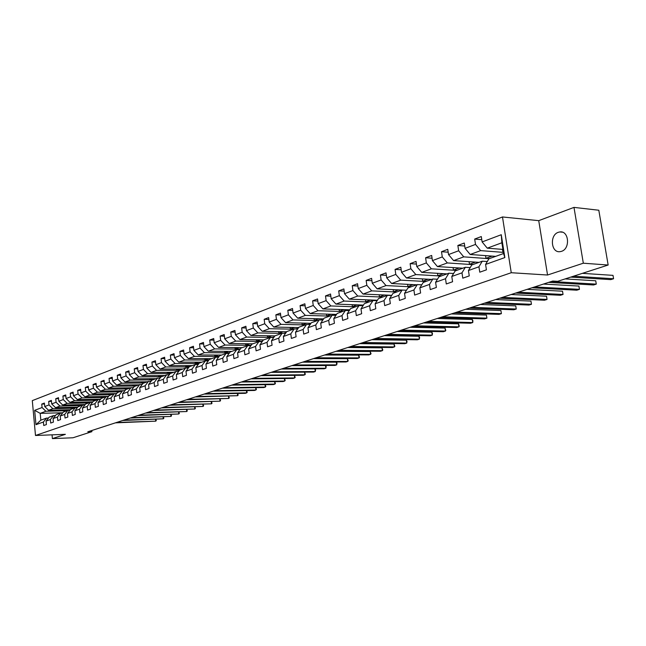 <?xml version="1.0" encoding="UTF-8"?>
<svg xmlns="http://www.w3.org/2000/svg" width="646" height="646" viewBox="0 0 646 646"><rect width="100%" height="100%" fill="white"/><g stroke="black" fill="none" stroke-linecap="round" stroke-linejoin="round"><path stroke-width="0.97" d="M561.487 251.342C570.515 248.767 568.94 230.38 559.84 231.946L558.354 232.294C549.391 235.023 551.014 253.184 560.098 251.657L561.487 251.342M502.483 216.959L32.3 400.633L35.49 435.485L511.252 272.725L502.483 216.959L538.732 220.657L547.55 275.018L583.322 263.205L573.987 207.39L538.732 220.657M573.987 207.39L598.81 210.233L608.152 265.03L583.322 263.205M62.727 412.746L40.205 413.359L40.835 420.158L46.544 418.099L43.411 422.024L43.734 425.512L46.399 424.575L46.076 421.071L50.372 419.545L50.703 423.057L53.416 422.104L53.085 418.576L57.462 417.017L57.793 420.562L60.562 419.593L60.223 416.032L64.681 414.441L65.02 418.027L67.838 417.033L67.491 413.44L72.037 411.817L72.392 415.435L75.259 414.425L74.904 410.799L79.539 409.144L79.894 412.794L82.825 411.768L82.462 408.102L87.186 406.423L87.549 410.105L90.529 409.055L90.165 405.357L94.978 403.645L95.35 407.36L98.394 406.294L98.022 402.563L102.932 400.811L103.312 404.566L106.412 403.475L106.033 399.704L111.039 397.92L111.427 401.707L114.592 400.593L114.205 396.797L119.308 394.972L119.704 398.8L122.934 397.661L122.538 393.826L127.755 391.96L128.158 395.828L131.453 394.666L131.049 390.79L136.371 388.892L136.782 392.792L140.142 391.613L139.73 387.697L145.164 385.759L145.584 389.7L149.016 388.488L148.596 384.54L154.144 382.561L154.572 386.534L158.084 385.307L157.648 381.31L163.317 379.291L163.753 383.312L167.338 382.052L166.894 378.015L172.684 375.948L173.128 380.01L176.794 378.726L176.342 374.648L182.253 372.54L182.713 376.642L186.452 375.326L185.991 371.208L192.04 369.052L192.508 373.202L196.327 371.854L195.859 367.695L202.036 365.491L202.513 369.682L206.421 368.309L205.945 364.102L212.259 361.849L212.752 366.08L216.749 364.675L216.257 360.42L222.717 358.118L223.217 362.398L227.311 360.961L226.803 356.665L233.416 354.307L233.925 358.635L238.108 357.165L237.591 352.821L244.358 350.407L244.882 354.783L249.17 353.281L248.637 348.88L255.558 346.418L256.099 350.843L260.483 349.3L259.942 344.851L267.032 342.323L267.581 346.805L272.071 345.222L271.514 340.725L278.773 338.141L279.338 342.671L283.941 341.048L283.368 336.501L290.805 333.853L291.386 338.431L296.094 336.776L295.513 332.173L303.135 329.46L303.733 334.095L308.562 332.391L307.956 327.74L315.773 324.954L316.379 329.646L321.337 327.902L320.715 323.194L328.725 320.335L329.355 325.083L334.434 323.299L333.796 318.526L342.017 315.603L342.663 320.4L347.871 318.575L347.217 313.746L355.647 310.742L356.309 315.603L361.655 313.722L360.985 308.836L369.641 305.752L370.32 310.678L375.81 308.748L375.124 303.798L384.007 300.632L384.701 305.623L390.337 303.636L389.635 298.63L398.76 295.375L399.478 300.422L405.268 298.387L404.541 293.316L413.916 289.973L414.651 295.093L420.603 293.001L419.86 287.858L429.493 284.426L430.252 289.602L436.373 287.454L435.606 282.245L445.514 278.717L446.289 283.965L452.58 281.753L451.796 276.472L461.987 272.846L462.786 278.168L469.262 275.89L468.447 270.537L478.936 266.798L479.768 272.192L486.422 269.85L485.59 264.432L504.849 257.568L501.264 234.724L501.877 242.775L487.262 248.169L502.919 249.413M43.411 422.024L35.974 424.672L34.658 410.331L42.071 407.537L41.748 404.073L44.485 404.008M501.264 234.724L482.126 241.927L481.294 236.549L474.689 239.06L475.513 244.414L465.08 248.339L464.28 243.033L457.861 245.472L458.66 250.761L448.526 254.572L447.743 249.332L441.509 251.714L442.276 256.922L432.424 260.629L431.665 255.461L425.601 257.77L426.352 262.914L416.767 266.523L416.032 261.42L410.129 263.665L410.864 268.744L401.537 272.257L400.819 267.218L395.077 269.406L395.788 274.421L386.712 277.837L386.009 272.862L380.421 274.994L381.116 279.944L372.282 283.271L371.595 278.353L366.153 280.429L366.831 285.322L358.223 288.56L357.553 283.707L352.256 285.726L352.91 290.555L344.52 293.712L343.874 288.923L338.706 290.886L339.344 295.658L331.172 298.735L330.542 294.003L325.503 295.925L326.125 300.64L318.155 303.636L317.541 298.953L312.632 300.826L313.237 305.485L305.461 308.417L304.864 303.79L300.075 305.615L300.665 310.217L293.074 313.076L292.493 308.505L287.817 310.282L288.399 314.836L280.994 317.622L280.429 313.1L275.858 314.844L276.423 319.342L269.196 322.063L268.639 317.59L264.182 319.294L264.731 323.743L257.681 326.4L257.14 321.983L252.78 323.638L253.321 328.039L246.425 330.631L245.9 326.262L241.644 327.885L242.169 332.23L235.435 334.765L234.918 330.445L230.767 332.028L231.276 336.332L224.695 338.811L224.194 334.539L220.133 336.082L220.633 340.337L214.197 342.76L213.705 338.536L209.732 340.046L210.225 344.253L203.934 346.627L203.45 342.445L199.566 343.922L200.042 348.089L193.889 350.407L193.42 346.264L189.625 347.709L190.085 351.836L184.07 354.097L183.609 350.003L179.895 351.416L180.347 355.502L174.46 357.714L174.008 353.661L170.374 355.05L170.819 359.087L165.053 361.251L164.617 357.238L161.056 358.595L161.492 362.6L155.847 364.724L155.42 360.743L151.931 362.075L152.359 366.032L146.836 368.115L146.416 364.183L143 365.483L143.42 369.399L138.01 371.434L137.598 367.542L134.255 368.818L134.659 372.694L129.361 374.688L128.958 370.836L125.679 372.08L126.083 375.924L120.891 377.878L120.495 374.058L117.281 375.286L117.677 379.089L112.582 381.003L112.194 377.224L109.053 378.419L109.432 382.19L104.442 384.063L104.063 380.316L100.978 381.495L101.357 385.226L96.464 387.067L96.093 383.361L93.072 384.507L93.436 388.206L88.647 390.014L88.276 386.332L85.312 387.463L85.676 391.129L80.968 392.897L80.613 389.255L77.706 390.37L78.061 393.995L73.442 395.732L73.095 392.122L70.236 393.212L70.584 396.805L66.062 398.509L65.714 394.932L62.912 396.006L63.26 399.567L58.81 401.239L58.479 397.694L55.726 398.743L56.065 402.272L51.704 403.911L51.373 400.399L48.676 401.432L48.999 404.929L44.719 406.544L44.396 403.064L41.748 404.073M608.152 265.03L557.676 281.325L552.79 281.034L87.775 431.811L91.91 431.657L91.797 430.511M46.076 421.071L49.209 417.138L53.513 415.596L55.491 415.54M70.438 409.709L48.571 410.275L52.867 408.684L74.177 408.151M53.513 415.596L50.372 419.545M44.719 406.544L48.571 410.275M48.999 404.929L52.867 408.684M53.085 418.576L56.226 414.611L60.611 413.036L62.638 412.98M77.778 407.142L55.572 407.683L59.949 406.068L81.372 405.559M60.611 413.036L57.462 417.017M51.704 403.911L55.572 407.683M56.065 402.272L59.949 406.068M60.223 416.032L63.381 412.043L67.846 410.428L69.905 410.38M85.264 404.525L62.71 405.042L67.168 403.395L88.712 402.918M67.846 410.428L64.681 414.441M58.81 401.239L62.71 405.042M63.26 399.567L67.168 403.395M67.491 413.44L70.664 409.419L75.219 407.779L77.318 407.723M92.887 401.86L69.986 402.361L74.532 400.681L96.181 400.229M75.219 407.779L72.037 411.817M66.062 398.509L69.986 402.361M70.584 396.805L74.532 400.681M74.904 410.799L78.093 406.738L82.728 405.074L84.884 405.01M100.558 399.147L77.399 399.616L82.026 397.904L103.796 397.484M82.728 405.074L79.539 409.144M73.442 395.732L77.399 399.616M78.061 393.995L82.026 397.904M82.462 408.102L85.66 404.016L90.392 402.313L92.572 402.264M108.237 396.386L84.949 396.83L89.673 395.086L111.556 394.69M90.392 402.313L87.186 406.423M80.968 392.897L84.949 396.83M85.676 391.129L89.673 395.086M90.165 405.357L93.371 401.239L98.192 399.503L100.429 399.454M116.054 393.575L92.653 393.979L97.465 392.203L119.47 391.839M98.192 399.503L94.978 403.645M88.647 390.014L92.653 393.979M93.436 388.206L97.465 392.203M98.022 402.563L101.236 398.404L106.154 396.636L108.431 396.587M122.554 390.733L100.501 391.08L105.411 389.272L127.537 388.94M106.154 396.636L102.932 400.811M96.464 387.067L100.501 391.08M101.357 385.226L105.411 389.272M106.033 399.704L109.263 395.514L114.277 393.713L116.603 393.672M130.678 387.802L108.512 388.125L113.518 386.276L135.757 385.977M114.277 393.713L111.039 397.92M104.442 384.063L108.512 388.125M109.432 382.19L113.518 386.276M114.205 396.797L117.443 392.566L122.562 390.725L124.928 390.693M138.963 384.822L116.676 385.105L121.787 383.215L144.147 382.957M122.562 390.725L119.308 394.972M112.582 381.003L116.676 385.105M117.677 379.089L121.787 383.215M122.538 393.826L125.792 389.562L131.017 387.681L133.431 387.648M147.409 381.778L125.009 382.028L130.217 380.098L152.698 379.872M131.017 387.681L127.755 391.96M120.891 377.878L125.009 382.028M126.083 375.924L130.217 380.098M131.049 390.79L134.311 386.494L139.641 384.58L142.112 384.548M156.033 378.669L133.512 378.887L138.825 376.917L161.427 376.731M139.641 384.58L136.371 388.892M129.361 374.688L133.512 378.887M134.659 372.694L138.825 376.917M139.73 387.697L143.008 383.369L148.443 381.406L150.97 381.382M164.827 375.504L142.185 375.681L147.619 373.671L170.334 373.525M148.443 381.406L145.164 385.759M138.01 371.434L142.185 375.681M143.42 369.399L147.619 373.671M148.596 384.54L151.883 380.171L157.438 378.168L160.014 378.144M173.806 372.274L151.043 372.403L156.59 370.36L179.596 370.247M157.438 378.168L154.144 382.561M146.836 368.115L151.043 372.403M152.359 366.032L156.59 370.36M157.648 381.31L160.943 376.909L166.62 374.866L169.252 374.841M182.971 368.971L160.087 369.06L165.747 366.968L189.157 366.904M166.62 374.866L163.317 379.291M155.847 364.724L160.087 369.06M161.492 362.6L165.747 366.968M166.894 378.015L170.197 373.574L175.995 371.482L178.692 371.474M192.33 365.604L169.325 365.652L175.106 363.512L198.928 363.496M175.995 371.482L172.684 375.948M165.053 361.251L169.325 365.652M170.819 359.087L175.106 363.512M176.342 374.648L179.653 370.166L185.572 368.034L188.333 368.026M201.883 362.164L178.764 362.164L184.667 359.983L208.908 360.008M185.572 368.034L182.253 372.54M174.46 357.714L178.764 362.164M180.347 355.502L184.667 359.983M185.991 371.208L189.318 366.686L195.367 364.505L198.185 364.505M211.638 358.651L188.406 358.603L194.438 356.374L219.115 356.455M195.367 364.505L192.04 369.052M184.07 354.097L188.406 358.603M190.085 351.836L194.438 356.374M195.859 367.695L199.186 363.133L205.371 360.904L208.254 360.904M221.61 355.058L198.257 354.961L204.427 352.684L229.419 352.813M205.371 360.904L202.036 365.491M193.889 350.407L198.257 354.961M200.042 348.089L204.427 352.684M205.945 364.102L209.28 359.499L215.602 357.222L218.558 357.23M231.801 351.384L208.327 351.238L214.633 348.905L239.763 349.098M215.602 357.222L212.259 361.849M203.934 346.627L208.327 351.238M210.225 344.253L214.633 348.905M216.257 360.42L219.6 355.785L226.068 353.451L229.088 353.467M242.218 347.637L218.623 347.435L225.074 345.053L250.333 345.303M226.068 353.451L222.717 358.118M214.197 342.76L218.623 347.435M220.633 340.337L225.074 345.053M226.803 356.665L230.154 351.981L236.775 349.599L239.868 349.623M252.869 343.801L229.16 343.543L235.758 341.104L261.137 341.419M236.775 349.599L233.416 354.307M224.695 338.811L229.16 343.543M231.276 336.332L235.758 341.104M237.591 352.821L240.958 348.089L247.725 345.65L250.89 345.683M263.754 339.877L239.932 339.562L246.683 337.067L272.184 337.446M247.725 345.65L244.358 350.407M235.435 334.765L239.932 339.562M242.169 332.23L246.683 337.067M248.637 348.88L252.005 344.116L258.933 341.621L262.179 341.661M274.897 335.872L250.955 335.484L257.867 332.932L281.882 333.352M258.933 341.621L255.558 346.418M246.425 330.631L250.955 335.484M253.321 328.039L257.867 332.932M259.942 344.851L263.31 340.038L270.408 337.487L273.734 337.535M286.63 331.769L262.244 331.317L269.317 328.701L293.445 329.194M270.408 337.487L267.032 342.323M257.681 326.4L262.244 331.317M264.731 323.743L269.317 328.701M271.514 340.725L274.889 335.872L282.157 333.255L285.564 333.312M298.654 327.579L273.791 327.054L281.042 324.373L305.275 324.93M282.157 333.255L278.773 338.141M269.196 322.063L273.791 327.054M276.423 319.342L281.042 324.373M283.368 336.501L286.751 331.6L294.188 328.919L297.693 328.992M310.976 323.291L285.621 322.677L293.05 319.931L317.396 320.561M294.188 328.919L290.805 333.853M280.994 317.622L285.621 322.677M288.399 314.836L293.05 319.931M295.513 332.173L298.896 327.223L306.519 324.478L310.112 324.567M323.598 318.898L297.741 318.203L305.348 315.393L329.807 316.096M306.519 324.478L303.135 329.46M293.074 313.076L297.741 318.203M300.665 310.217L305.348 315.393M307.956 327.74L311.348 322.742L319.156 319.931L322.847 320.028M336.542 314.4L310.161 313.609L317.961 310.734L342.517 311.517M319.156 319.931L315.773 324.954M305.461 308.417L310.161 313.609M313.237 305.485L317.961 310.734M320.715 323.194L324.106 318.147L332.117 315.264L335.896 315.369M349.817 309.805L322.887 308.909L330.881 305.954L355.55 306.826M332.117 315.264L328.725 320.335M318.155 303.636L322.887 308.909M326.125 300.64L330.881 305.954M333.796 318.526L337.188 313.439L345.408 310.476L349.292 310.605M363.432 305.09L335.944 304.088L344.14 301.06L368.906 302.013M345.408 310.476L342.017 315.603M331.172 298.735L335.944 304.088M339.344 295.658L344.14 301.06M347.217 313.746L350.608 308.602L359.039 305.566L363.028 305.711M377.409 300.261L349.325 299.138L357.739 296.03L382.61 297.079M359.039 305.566L355.647 310.742M344.52 293.712L349.325 299.138M352.91 290.555L357.739 296.03M360.985 308.836L364.376 303.644L373.025 300.527L377.127 300.689M391.751 295.311L391.177 295.287M390.362 295.254L363.06 294.067L371.692 290.878L396.66 292.016M373.025 300.527L369.641 305.752M358.223 288.56L363.06 294.067M366.831 285.322L371.692 290.878M375.124 303.798L378.508 298.557L387.39 295.359L391.605 295.537M404 290.127L377.159 288.859L386.017 285.58L411.074 286.832M387.39 295.359L384.007 300.632M372.282 283.271L377.159 288.859M381.116 279.944L386.017 285.58M389.635 298.63L393.01 293.332L402.135 290.046L406.471 290.256M416.718 284.797L391.629 283.505L400.73 280.146L425.875 281.503M402.135 290.046L398.76 295.375M386.712 277.837L391.629 283.505M395.788 274.421L400.73 280.146M404.541 293.316L407.917 287.963L417.284 284.587L421.749 284.821M431.665 279.411L406.487 278.014L415.838 274.566L441.065 276.028M417.284 284.587L413.916 289.973M401.537 272.257L406.487 278.014M410.864 268.744L415.838 274.566M419.86 287.858L423.227 282.455L432.852 278.983L437.447 279.242M447.016 273.88L421.757 272.378L431.367 268.825L456.674 270.408M453.718 273.306L453.217 273.484M432.852 278.983L429.493 284.426M416.767 266.523L421.757 272.378M426.352 262.914L431.367 268.825M435.606 282.245L438.957 276.787L448.865 273.218L453.597 273.508M462.786 268.203L437.455 266.58L447.331 262.93L472.71 264.634M470.369 267.331L469.69 267.573M448.865 273.218L445.514 278.717M432.424 260.629L437.455 266.58M442.276 256.922L447.331 262.93M451.796 276.472L455.139 270.957L465.322 267.291L470.199 267.606M479.001 262.365L453.589 260.613L463.747 256.858L489.2 258.699M487.496 261.194L486.64 261.501M465.322 267.291L461.987 272.846M448.526 254.572L453.589 260.613M458.66 250.761L463.747 256.858M468.447 270.537L471.782 264.965L482.263 261.194L487.286 261.541M495.66 256.365L470.183 254.484L480.632 250.624L503.379 252.376M482.263 261.194L478.936 266.798M465.08 248.339L470.183 254.484M475.513 244.414L480.632 250.624M485.59 264.432L488.901 258.804L503.557 253.523L504.849 257.568M482.126 241.927L487.262 248.169M52.051 434.839L52.399 438.61L72.974 437.77L91.91 431.657M52.399 438.61L65.383 434.322L35.49 435.485M547.55 275.018L511.252 272.725M503.557 253.523L501.877 242.775M46.544 418.099L48.49 418.043M67.103 410.703L45.906 411.252L40.205 413.359L34.658 410.331M40.835 420.158L35.974 424.672M42.071 407.537L45.906 411.252M502.459 249.38L502.903 252.198L503.355 252.231M474.689 239.06L481.771 239.666M503.331 252.045L502.903 252.198M492.09 256.107L485.962 258.319L489.523 258.578M485.542 255.622L485.962 258.319M457.861 245.472L464.732 246.021M475.44 262.123L469.481 264.279L473.033 264.513M469.085 261.687L469.481 264.279M441.509 251.714L448.171 252.206M459.241 267.977L453.452 270.068L456.997 270.286M453.08 267.581L453.452 270.068M425.601 257.77L432.069 258.222M443.479 273.67L437.859 275.705L441.388 275.907M437.503 273.315L437.859 275.705M410.129 263.665L416.412 264.077M428.145 279.217L422.67 281.196L426.198 281.381M422.339 278.894L422.67 281.196M395.077 269.406L401.182 269.778M413.206 284.611L407.884 286.533L411.397 286.711M407.569 284.329L407.884 286.533M380.421 274.994L386.356 275.325M398.655 289.876L393.479 291.742L396.975 291.903M393.18 289.618L393.479 291.742M366.153 280.429L371.926 280.735M384.475 294.996L379.444 296.821L382.925 296.966M379.154 294.762L379.444 296.821M352.256 285.726L357.868 286M370.659 299.994L365.757 301.763L369.229 301.9M365.483 299.784L365.757 301.763M338.706 290.886L344.173 291.136M357.181 304.864L352.409 306.584L355.873 306.705M352.151 304.678L352.409 306.584M325.503 295.925L330.825 296.143M344.043 309.612L339.392 311.291L342.84 311.404M339.15 309.45L339.392 311.291M312.632 300.826L317.816 301.028M331.22 314.247L326.69 315.878L330.122 315.983M326.456 314.101L326.69 315.878M300.075 305.615L305.122 305.792M318.712 318.769L314.295 320.359L317.711 320.448M314.069 318.639L314.295 320.359M287.817 310.282L292.743 310.443M306.495 323.178L302.191 324.736L305.59 324.817M301.981 323.073L302.191 324.736M275.858 314.844L280.663 314.982M294.568 327.49L290.369 329.008L293.76 329.08M290.167 327.401L290.369 329.008M264.182 319.294L268.865 319.415M282.916 331.705L278.822 333.183L283.804 333.271M278.628 331.624L278.822 333.183M252.78 323.638L257.35 323.743M271.538 335.815L267.541 337.26L272.499 337.333M267.355 335.75L267.541 337.26M241.644 327.885L246.11 327.974M260.411 339.836L256.51 341.241L261.444 341.306M256.333 339.78L256.51 341.241M230.767 332.028L235.12 332.109M249.542 343.769L245.73 345.142L250.64 345.19M245.561 343.72L245.73 345.142M220.133 336.082L224.38 336.146M238.907 347.605L235.184 348.953L240.07 348.993M235.023 347.572L235.184 348.953M209.732 340.046L213.883 340.103M228.506 351.367L224.873 352.676L229.637 352.708M224.719 351.343L224.873 352.676M199.566 343.922L203.627 343.963M218.332 355.042L214.787 356.326L219.196 356.342M214.633 355.025L214.787 356.326M189.625 347.709L193.59 347.742M208.375 358.643L204.911 359.895L208.989 359.903M204.766 358.635L204.911 359.895M179.895 351.416L183.771 351.44M198.637 362.164L195.245 363.391L199.008 363.383M195.108 362.164L195.245 363.391M170.374 355.05L174.17 355.066M189.092 365.612L185.782 366.807L189.238 366.799M185.652 365.62L185.782 366.807M161.056 358.595L164.762 358.603M179.758 368.987L176.519 370.158L179.725 370.142M176.39 368.995L176.519 370.158M151.931 362.075L155.565 362.075M170.609 372.29L167.443 373.436L170.633 373.412M167.314 372.314L167.443 373.436M143 365.483L146.553 365.475M161.645 375.528L158.545 376.65L161.726 376.626M158.431 375.552L158.545 376.65M134.255 368.818L137.727 368.801M152.868 378.701L149.832 379.8L152.997 379.767M149.719 378.734L149.832 379.8M125.679 372.08L129.087 372.064M144.26 381.81L141.296 382.884L144.438 382.852M141.183 381.851L141.296 382.884M117.281 375.286L120.616 375.261M135.83 384.863L132.923 385.912L136.048 385.872M132.818 384.903L132.923 385.912M109.053 378.419L112.315 378.386M127.561 387.85L124.718 388.876L127.827 388.827M124.613 387.891L124.718 388.876M100.978 381.495L104.184 381.463M119.453 390.782L116.668 391.783L119.76 391.734M116.571 390.822L116.668 391.783M93.072 384.507L96.206 384.475M111.5 393.656L108.77 394.641L111.847 394.585M108.673 393.705L108.77 394.641M85.312 387.463L88.389 387.422M103.699 396.474L101.026 397.435L104.087 397.379M100.929 396.523L101.026 397.435M77.706 390.37L80.718 390.321M96.044 399.236L93.428 400.189L96.472 400.124M93.339 399.293L93.428 400.189M70.236 393.212L73.192 393.164M88.534 401.957L85.966 402.878L88.995 402.813M85.878 402.014L85.966 402.878M62.912 396.006L65.811 395.95M81.162 404.622L78.642 405.526L81.662 405.454M78.562 404.679L78.642 405.526M55.726 398.743L58.568 398.687M73.919 407.23L71.456 408.127L74.46 408.054M71.375 407.295L71.456 408.127M48.676 401.432L51.462 401.376M66.821 409.806L64.398 410.678L67.386 410.598M64.325 409.863L64.398 410.678M573.543 276.205L613.571 278.749L610.769 279.621L570.749 277.11M582.401 273.347L612.997 275.366L613.571 278.749L612.997 275.366M551.393 281.486L596.29 284.127L593.561 284.975L548.672 282.375M565.145 278.91L595.725 280.784L596.29 284.127L595.725 280.784M534.597 286.937L579.454 289.36L576.797 290.191L531.941 287.793M543.464 284.062L578.905 286.065L579.454 289.36L578.905 286.065M518.237 292.242L563.046 294.463L560.453 295.27L515.653 293.074M527.104 289.36L562.513 291.209L563.046 294.463L562.513 291.209M502.305 297.402L547.049 299.437L544.521 300.228L499.794 298.218M511.172 294.528L546.532 296.223L547.049 299.437L546.532 296.223M419.383 284.7L421.055 284.781M486.785 302.441L531.456 304.29L528.993 305.057L484.33 303.232M495.643 299.566L530.947 301.109L531.456 304.29L530.947 301.109M403.96 290.135L406.495 290.215M471.653 307.343L516.243 309.022L513.836 309.773L469.262 308.118M480.503 304.476L515.742 305.881L516.243 309.022L515.742 305.881M389.094 295.432L391.71 295.375M456.9 312.131L501.393 313.641L499.051 314.376L454.566 312.882M465.742 309.256L500.908 310.532L501.393 313.641L500.908 310.532M374.688 300.592L377.312 300.406M442.51 316.79L486.906 318.147L484.613 318.866L440.241 317.533M451.344 313.932L486.43 315.078L486.906 318.147L486.43 315.078M360.678 305.631L363.278 305.332M428.476 321.345L472.759 322.548L470.522 323.242L426.255 322.063M437.294 318.486L472.299 319.512L472.759 322.548L472.896 320.666L472.299 319.512M347.064 310.524L349.599 310.137M414.772 325.786L458.943 326.852L456.754 327.53L412.608 326.488M423.574 322.935L458.49 323.84L458.943 326.852L459.282 326.182L458.49 323.84M333.788 315.313L336.259 314.836M401.4 330.122L445.449 331.043L443.309 331.713L399.293 330.809M410.186 327.272L445.005 328.071L445.449 331.043L445.797 330.381L445.005 328.071M320.86 319.972L323.242 319.423M388.343 334.353L432.255 335.145L430.171 335.799L386.284 335.024M397.112 331.511L431.827 332.205L432.255 335.145L432.457 333.312L431.827 332.205M308.255 324.518L310.548 323.912M375.592 338.488L419.367 339.158L417.332 339.788L373.574 339.142M384.338 335.654L418.947 336.251L419.367 339.158L419.585 337.333L418.947 336.251M295.965 328.959L298.153 328.305M363.133 342.533L406.77 343.074L404.776 343.696L361.162 343.171M371.854 339.707L406.358 340.2L406.77 343.074L406.996 341.266L406.358 340.2M283.982 333.288L286.057 332.601M350.956 346.482L394.44 346.91L392.493 347.516L349.026 347.104M359.652 343.656L394.044 344.068L394.44 346.91L394.851 346.248L394.044 344.068M272.273 337.511L274.243 336.808M272.006 337.511L273.016 337.147M339.045 350.342L382.392 350.657L380.486 351.254L337.164 350.948M347.726 347.524L381.996 347.847L382.392 350.657L382.812 350.003L381.996 347.847M260.847 341.645L262.696 340.918M260.516 341.637L261.678 341.225M327.409 354.113L370.594 354.331L368.729 354.912L325.568 354.711M336.057 351.311L370.215 351.537L370.594 354.331L371.03 353.669L370.215 351.537M249.687 345.675L251.415 344.948M249.308 345.667L250.591 345.206M316.023 357.803L359.055 357.916L357.23 358.49L314.222 358.385M324.647 355.009L358.683 355.163L359.055 357.916L359.499 357.262L358.683 355.163M238.778 349.615L240.385 348.897M238.366 349.607L239.763 349.106M304.888 361.413L347.758 361.429L345.973 361.986L303.127 361.986M313.488 358.627L347.395 358.7L347.758 361.429L348.21 360.783L347.395 358.7M228.127 353.459L229.596 352.756M227.707 353.451L229.168 352.91M293.995 364.95L336.703 364.869L334.951 365.418L292.267 365.507M302.562 362.172L336.34 362.172L336.703 364.869L337.018 363.141L336.34 362.172M217.71 357.23L219.051 356.544M217.242 357.222L218.816 356.632M283.328 368.406L325.867 368.244L324.155 368.777L281.64 368.955M291.863 365.636L325.519 365.563L325.867 368.244L326.198 366.524L325.519 365.563M207.519 360.904L208.731 360.258M207.035 360.904L208.682 360.274M272.887 371.789L315.264 371.539L313.585 372.064L271.239 372.33M281.398 369.036L314.917 368.89L315.264 371.539L315.603 369.835L314.917 368.89M197.555 364.505L198.629 363.9L197.062 364.505M262.672 375.108L304.872 374.777L303.224 375.286L261.049 375.633M197.41 364.336L196.909 364.505M271.142 372.354L304.532 372.153L304.872 374.777L305.356 374.131L304.532 372.153M187.808 368.026L188.737 367.469L187.3 368.026M252.659 378.354L294.681 377.942L293.074 378.443L251.068 378.863M187.744 367.816L187.122 368.026M294.681 377.942L294.358 375.358L295.182 377.304L294.681 377.942M178.272 371.474L179.055 370.982M177.755 371.474L179.103 370.909M242.848 381.528L284.7 381.043L283.126 381.536L241.297 382.036M178.28 371.216L177.553 371.474M284.426 378.532L285.201 380.413L284.7 381.043L284.385 378.532M168.929 374.841L169.559 374.43M168.412 374.85L169.656 374.309M233.238 384.645L274.921 384.087L273.371 384.572L231.72 385.137M169.01 374.543L168.194 374.85M274.679 381.641L275.43 383.458L274.921 384.087L274.615 381.641M159.788 378.144L160.256 377.821M159.271 378.152L160.402 377.627M223.823 387.697L265.328 387.075L263.802 387.543L222.329 388.181M159.942 377.805L159.037 378.152M265.126 384.685L265.837 386.445L265.328 387.075L265.03 384.685M150.316 381.382L151.342 380.89M214.593 390.693L255.921 389.998L254.427 390.467L213.132 391.169M151.051 381.003L150.066 381.39M255.751 387.673L256.438 389.368L255.921 389.998L255.638 387.673M141.135 384.556L141.813 384.313M141.547 384.556L142.459 384.079M205.541 393.624L246.691 392.873L245.23 393.325L204.112 394.092M142.346 384.136L141.288 384.556M246.562 390.596L247.216 392.243L246.691 392.873L246.417 390.604M132.495 387.665L133.294 387.382M132.955 387.657L133.762 387.22M196.675 396.507L237.639 395.691L195.262 396.959M133.762 387.212L132.696 387.657M237.542 393.471L238.172 395.061L237.639 395.691L237.373 393.471M124.032 390.701L124.936 390.386M124.533 390.693L125.227 390.305M187.97 399.325L228.757 398.453L186.589 399.777M125.259 390.265L124.266 390.701M228.692 396.289L229.29 397.831L228.757 398.453L228.498 396.289M115.755 393.68L116.74 393.325M116.288 393.672L116.853 393.341M179.435 402.095L220.036 401.166L178.078 402.531M116.91 393.261L116.014 393.68M220.011 399.05L220.577 400.544L220.036 401.166L219.793 399.05M108.197 396.596L108.641 396.321M171.053 404.808L211.476 403.823L169.728 405.244M211.484 401.755L212.025 403.209L211.476 403.823L211.242 401.764M162.84 407.473L203.078 406.439L161.532 407.901M203.119 404.42L203.627 405.825L203.078 406.439L202.852 404.428M154.774 410.089L194.834 409.007L153.49 410.509M194.898 407.028L195.383 408.393L194.834 409.007L194.607 407.037M84.255 405.034L85.127 404.695M146.852 412.657L186.726 411.526L145.592 413.069M85.086 404.751L84.586 405.026M186.831 409.596L187.292 410.913L186.726 411.526L186.516 409.604M76.769 407.739L77.56 407.416M139.076 415.176L178.772 413.997L137.84 415.58M178.902 412.108L179.338 413.392L178.772 413.997L178.562 412.124M69.413 410.388L70.148 410.081M131.445 417.655L170.956 416.428L130.234 418.051M171.117 414.579L171.521 415.83L170.956 416.428L170.754 414.595M62.202 412.996L62.864 412.697M123.943 420.086L163.276 418.818L122.756 420.473M163.462 417.009L163.85 418.22L163.276 418.818L163.083 417.025M55.128 415.548L55.709 415.273M116.579 422.476L155.726 421.168L115.408 422.855M155.944 419.399L156.308 420.57L155.726 421.168L155.541 419.407M562.327 232.18L559.84 231.946M308.699 324.324L308.15 324.518M296.522 328.701L295.811 328.951M284.628 332.973L283.764 333.279M159.392 377.999L158.948 378.152M150.518 381.188L149.953 381.39"/></g></svg>
